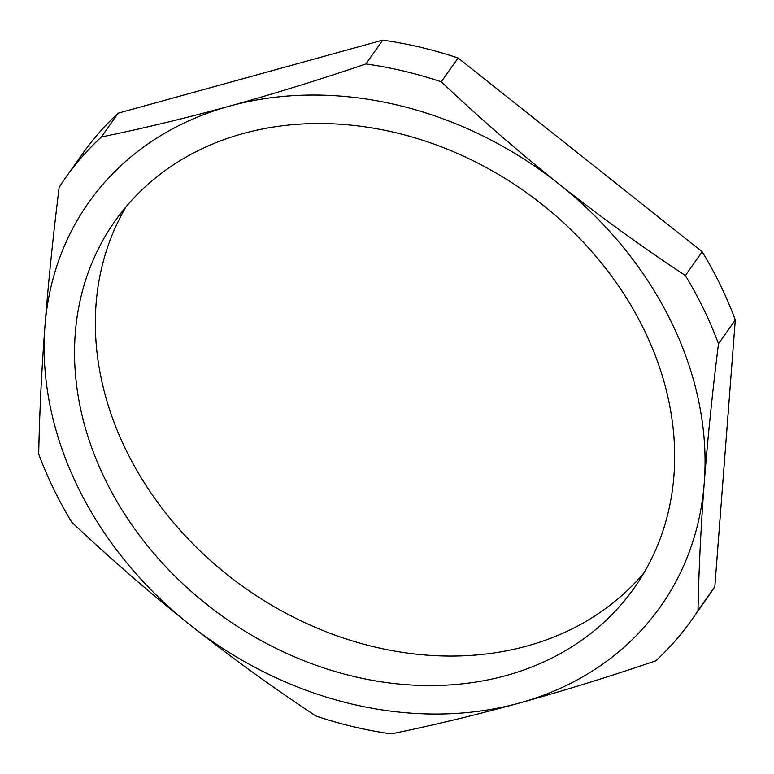 <?xml version="1.0" encoding="UTF-8"?>
<svg xmlns="http://www.w3.org/2000/svg" width="774" height="774" viewBox="0 0 774 774"><rect width="100%" height="100%" fill="white"/><g stroke="black" fill="none" stroke-linecap="round" stroke-linejoin="round"><path stroke-width="1.16" d="M671.59 322.565A350.08 287.115 -144.8 0 0 559.341 184.318A350.08 287.115 -144.8 0 0 229.685 106.086A350.08 287.115 -144.8 0 0 44.95 326.309A350.08 287.115 -144.8 0 0 189.872 624.763A350.08 287.115 -144.8 0 0 519.528 702.995A350.08 287.115 -144.8 0 0 704.263 482.773A350.08 287.115 -144.8 0 0 671.59 322.565M685.358 275.544A383.236 314.312 35.2 0 1 703.692 309.165A383.236 314.312 35.2 0 1 718.485 343.762L735.3 319.952A383.236 314.312 -144.8 0 0 720.517 285.354A383.236 314.312 -144.8 0 0 702.173 251.734L685.358 275.544C642.072 246.945 600.063 216.546 559.341 184.318C518.706 151.965 479.358 117.803 441.286 81.821L458.111 58.011A383.236 314.312 -144.8 0 0 382.762 40.132L365.938 63.942C319.401 79.751 273.986 93.799 229.685 106.086C185.692 118.18 142.929 128.474 101.394 136.959L118.219 113.159A383.236 314.312 -144.8 0 0 82.412 153.968L65.587 177.778A383.236 314.312 35.2 0 1 101.394 136.959M126.007 206.842A317.872 260.703 -144.8 0 0 125.756 449.53A317.872 260.703 -144.8 0 0 644.007 572.799M104.945 478.98A317.872 260.703 -144.8 0 0 363.935 678.711A317.872 260.703 -144.8 0 0 634.225 587.959A317.872 260.703 -144.8 0 0 644.268 330.111A317.872 260.703 -144.8 0 0 385.278 130.38A317.872 260.703 -144.8 0 0 114.987 221.132A317.872 260.703 -144.8 0 0 104.945 478.98M702.173 251.734L458.111 58.011M382.762 40.132L118.219 113.159M65.587 177.778A383.236 314.312 35.2 0 0 59.172 187.298C53.154 235.451 48.414 281.784 44.95 326.309C41.593 370.698 39.503 413.277 38.7 454.048A383.236 314.312 35.2 0 0 71.827 522.266C109.898 558.238 149.247 592.41 189.872 624.763C230.604 656.981 272.603 687.389 315.889 715.989A383.236 314.312 35.2 0 0 391.238 733.868C432.772 725.373 475.526 715.089 519.528 702.995C563.82 690.708 609.244 676.66 655.781 660.841A383.236 314.312 35.2 0 0 691.588 620.032A383.236 314.312 35.2 0 0 698.003 610.512C698.816 569.741 700.896 527.162 704.263 482.773C707.717 438.248 712.457 391.915 718.485 343.762M691.588 620.032L708.413 596.222A383.236 314.312 -144.8 0 0 714.828 586.702L698.003 610.512M714.828 586.702L735.3 319.952M365.938 63.942A383.236 314.312 35.2 0 1 441.286 81.821"/></g></svg>
